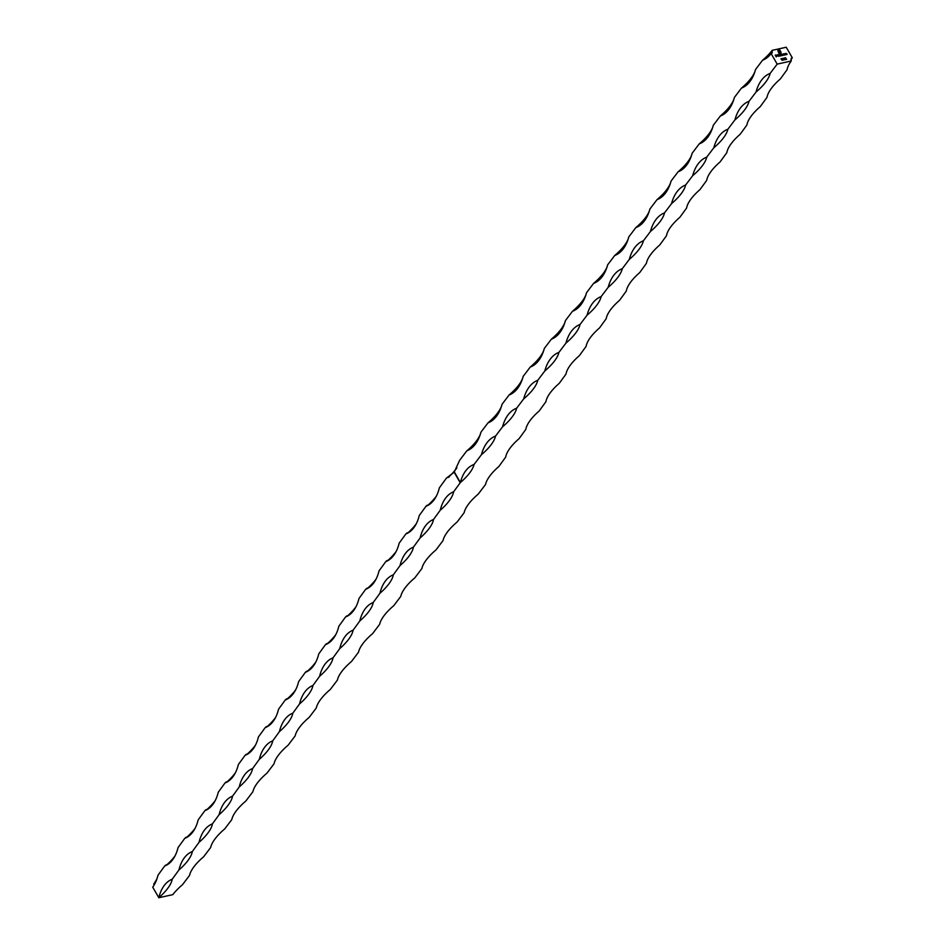 <?xml version="1.0" encoding="UTF-8"?>
<svg xmlns="http://www.w3.org/2000/svg" width="945" height="945" viewBox="0 0 945 945"><rect width="100%" height="100%" fill="white"/><g stroke="black" fill="none" stroke-linecap="round" stroke-linejoin="round"><path stroke-width="1.42" d="M782.247 58.566L783.559 60.043L782.247 58.566M785.177 57.869L785.756 59.358L786.642 59.358L785.496 59.618L785.744 58.141L785.011 58.354M784.87 58.389L785.082 57.68L785.897 58.094M777.073 56.027L778.267 56.074L776.908 56.027L777.144 55.223L778.184 55.779L777.073 56.027L778.089 56.027M776.802 55.566L777.794 55.365M779.389 54.184L780.57 55.932L778.893 55.578L779.826 54.94L779.389 54.184M778.893 55.578L779.826 54.94M780.948 58.85L782.259 60.326L780.948 58.85M784.704 55.023L783.972 53.747L785.425 54.125L784.645 53.747L784.704 55.023M784.019 53.818L785.685 54.81M784.645 53.747L784.752 55.011M771.12 53.558L772.23 52.885L772.171 50.357L786.24 47.25L792.288 57.81L791.154 58.507L791.237 61.012L777.168 64.118L771.12 53.558A42.572 25.928 -102 0 1 762.568 60.22A42.572 15.734 150.2 0 0 772.171 50.357M783.476 53.853L784.362 55.093L782.696 54.739L783.476 53.853M782.696 54.739L783.618 54.089M786.145 54.704L785.413 53.428L786.854 53.818L786.086 53.428L786.145 54.704M785.567 53.392L787.114 54.491M786.086 53.428L786.181 54.692M780.913 55.861L780.747 54.432L782.755 55.448L781.657 54.408L781.763 55.672L780.806 54.597L780.913 55.861M780.464 54.645L781.598 54.243L782.649 55.471M781.657 54.408L781.798 55.66M780.806 54.597L780.96 55.849M778.81 56.322L777.782 54.538L778.81 56.322M777.877 50.428L779.743 49.849L781.031 53.109L780.168 53.203L780.747 52.105L779.637 50.168L778.479 50.416L779.235 53.404L778.715 50.782L779.483 50.546L779.2 51.975L780.369 52.093L779.389 52.306L780.086 53.511L779.141 53.723L777.877 50.428M780.204 53.274L780.853 52.766M778.479 50.416L778.137 51.467M783.559 58.271L784.858 59.748L783.559 58.271M776.223 56.889L775.231 55.153L776.566 55.861L776.223 56.889M158.819 897.679A42.572 25.125 77.1 0 1 172.214 879.228A42.572 15.734 -29.8 0 1 158.819 897.679L152.712 887.19A42.572 25.125 -102.9 0 0 157.957 875.259L164.654 866.033A42.572 25.125 -102.9 0 0 178.05 847.582L184.759 838.357A42.572 25.125 -102.9 0 0 198.155 819.906L204.852 810.692A42.572 25.125 -102.9 0 0 218.26 792.241L224.957 783.015A42.572 25.125 -102.9 0 0 238.353 764.564L245.05 755.338A42.572 25.125 -102.9 0 0 258.457 736.899L265.155 727.674A42.572 25.125 -102.9 0 0 278.551 709.222L285.26 699.997A42.572 25.125 -102.9 0 0 298.655 681.546L305.353 672.332A42.572 25.125 -102.9 0 0 318.76 653.881L325.458 644.655A42.572 25.125 -102.9 0 0 338.853 626.204L345.551 616.979A42.572 25.125 -102.9 0 0 358.958 598.528L365.656 589.314A42.572 25.125 -102.9 0 0 379.051 570.863L385.749 561.637A42.572 25.125 -102.9 0 0 399.156 543.186L405.854 533.96A42.572 25.125 -102.9 0 0 419.261 515.521L425.959 506.296A42.572 25.125 -102.9 0 0 439.354 487.844L446.323 478.253L454.155 472.193L459.636 460.309L466.842 450.8A42.572 25.928 -102 0 0 475.429 444.091L475.429 444.091A42.572 25.928 -102 0 0 480.922 432.196L487.963 422.899A42.572 25.928 -102 0 0 502.043 404.295L509.083 394.998A42.572 25.928 -102 0 0 523.164 376.405L530.204 367.109A42.572 25.928 -102 0 0 544.296 348.504L551.337 339.208A42.572 25.928 -102 0 0 565.417 320.603L572.457 311.307A42.572 25.928 -102 0 0 586.538 292.702L593.578 283.405A42.572 25.928 -102 0 0 607.659 264.813L614.699 255.516A42.572 25.928 -102 0 0 628.791 236.911L635.831 227.615A42.572 25.928 -102 0 0 649.912 209.01L656.952 199.714A42.572 25.928 -102 0 0 671.033 181.109L678.073 171.813A42.572 25.928 -102 0 0 692.153 153.22L699.194 143.923A42.572 25.928 -102 0 0 713.274 125.319L720.314 116.022A42.572 25.928 -102 0 0 734.407 97.418L741.447 88.121A42.572 25.928 -102 0 0 755.527 69.517L762.568 60.22M172.214 879.228L178.912 870.002A42.572 25.125 77.1 0 1 192.319 851.551L199.017 842.338A42.572 25.125 77.1 0 1 212.412 823.886L219.11 814.661A42.572 25.125 77.1 0 1 232.517 796.21L239.215 786.984A42.572 25.125 77.1 0 1 252.61 768.533L259.32 759.319A42.572 25.125 77.1 0 1 272.715 740.868L279.413 731.643A42.572 25.125 77.1 0 1 292.82 713.191L299.518 703.978A42.572 25.125 77.1 0 1 312.913 685.527L319.611 676.301A42.572 25.125 77.1 0 1 333.018 657.85L339.716 648.624A42.572 25.125 77.1 0 1 353.111 630.173L359.809 620.959A42.572 25.125 77.1 0 1 373.216 602.508L379.914 593.283A42.572 25.125 77.1 0 1 393.321 574.832L400.018 565.606A42.572 25.125 77.1 0 1 413.414 547.155L420.112 537.941A42.572 25.125 77.1 0 1 433.519 519.49L440.216 510.265A42.572 25.125 77.1 0 1 453.612 491.813L460.203 482.753A16.372 6.048 -29.8 0 1 460.321 482.588L460.357 482.458C462.955 472.89 467.527 466.877 474.083 464.42L481.442 454.699A42.572 25.928 78 0 1 495.523 436.094L502.563 426.797A42.572 25.928 78 0 1 516.643 408.193L523.684 398.896A42.572 25.928 78 0 1 537.764 380.303L544.804 370.995A42.572 25.928 78 0 1 558.897 352.402L565.937 343.106A42.572 25.928 78 0 1 580.017 324.501L587.058 315.205A42.572 25.928 78 0 1 601.138 296.6L608.178 287.304A42.572 25.928 78 0 1 622.259 268.711L629.299 259.402A42.572 25.928 78 0 1 643.391 240.81L650.432 231.513A42.572 25.928 78 0 1 664.512 212.909L671.552 203.612A42.572 25.928 78 0 1 685.633 185.007L692.673 175.711A42.572 25.928 78 0 1 706.754 157.118L713.794 147.81A42.572 25.928 78 0 1 727.886 129.217L734.915 119.92A42.572 25.928 78 0 1 749.007 101.316L756.047 92.019A42.572 25.928 78 0 1 770.128 73.415L777.168 64.118M449.17 477.012L447.292 477.402A42.572 15.734 150.2 0 1 446.323 478.253M467.054 450.694A42.572 15.734 150.2 0 0 476.469 440.902A42.572 15.734 150.2 0 0 480.922 432.196M167.206 864.793L165.847 864.982A42.572 15.734 150.2 0 1 164.654 866.033M187.299 837.116L185.952 837.305A42.572 15.734 150.2 0 1 184.759 838.357M207.404 809.44L206.045 809.641A42.572 15.734 150.2 0 1 204.852 810.692M227.509 781.775L226.15 781.964A42.572 15.734 150.2 0 1 224.957 783.015M247.602 754.098L246.243 754.287A42.572 15.734 150.2 0 1 245.05 755.338M267.707 726.433L266.348 726.622A42.572 15.734 150.2 0 1 265.155 727.674M287.8 698.757L286.441 698.946A42.572 15.734 150.2 0 1 285.26 699.997M307.905 671.08L306.546 671.269A42.572 15.734 150.2 0 1 305.353 672.332M328.01 643.415L326.651 643.604A42.572 15.734 150.2 0 1 325.458 644.655M348.103 615.738L346.744 615.927A42.572 15.734 150.2 0 1 345.551 616.979M368.207 588.062L366.849 588.262A42.572 15.734 150.2 0 1 365.656 589.314M388.3 560.397L386.942 560.586A42.572 15.734 150.2 0 1 385.749 561.637M408.405 532.72L407.047 532.909A42.572 15.734 150.2 0 1 405.854 533.96M428.51 505.055L427.152 505.244A42.572 15.734 150.2 0 1 425.959 506.296M157.957 875.259L157.957 875.259A42.572 15.734 150.2 0 1 153.763 883.988L154.141 885.016M158.76 897.75L172.829 894.643A42.572 15.734 150.2 0 1 182.491 884.709L189.532 875.413A42.572 15.734 150.2 0 1 203.612 856.808L210.652 847.511A42.572 15.734 150.2 0 1 224.733 828.907L231.773 819.61A42.572 15.734 150.2 0 1 245.854 801.017L252.894 791.709A42.572 15.734 150.2 0 1 266.986 773.116L274.026 763.82A42.572 15.734 150.2 0 1 288.107 745.215L295.147 735.919A42.572 15.734 150.2 0 1 309.228 717.314L316.268 708.018A42.572 15.734 150.2 0 1 330.348 689.425L337.389 680.116A42.572 15.734 150.2 0 1 351.469 661.524L358.509 652.227A42.572 15.734 150.2 0 1 372.602 633.622L379.642 624.326A42.572 15.734 150.2 0 1 393.722 605.721L400.763 596.425A42.572 15.734 150.2 0 1 414.843 577.832L421.883 568.524A42.572 15.734 150.2 0 1 435.964 549.931L443.004 540.635A42.572 15.734 150.2 0 1 457.096 522.03L464.137 512.733A42.572 15.734 150.2 0 1 478.217 494.129L485.541 484.466A42.572 15.734 150.2 0 1 498.842 466.511L505.693 457.085A42.572 15.734 150.2 0 1 519.1 438.634L525.798 429.42A42.572 15.734 150.2 0 1 539.193 410.969L545.891 401.743A42.572 15.734 150.2 0 1 559.298 383.292L565.996 374.066A42.572 15.734 150.2 0 1 579.391 355.615L586.089 346.402A42.572 15.734 150.2 0 1 599.496 327.95L606.194 318.725A42.572 15.734 150.2 0 1 619.601 300.274L626.299 291.048A42.572 15.734 150.2 0 1 639.694 272.609L646.392 263.383A42.572 15.734 150.2 0 1 659.799 244.932L666.497 235.707A42.572 15.734 150.2 0 1 679.892 217.255L686.59 208.042A42.572 15.734 150.2 0 1 699.997 189.591L706.695 180.365A42.572 15.734 150.2 0 1 720.102 161.914L726.799 152.688A42.572 15.734 150.2 0 1 740.195 134.237L746.893 125.023A42.572 15.734 150.2 0 1 760.3 106.572L766.997 97.347A42.572 15.734 150.2 0 1 780.393 78.896L787.091 69.67A42.572 15.734 150.2 0 1 791.237 61.012M790.859 59.996A42.572 25.125 77.1 0 1 792.288 57.81M770.128 73.415A42.572 15.734 -29.8 0 1 756.047 92.019M749.007 101.316A42.572 15.734 -29.8 0 1 734.915 119.92M727.886 129.217A42.572 15.734 -29.8 0 1 713.794 147.81M706.754 157.118A42.572 15.734 -29.8 0 1 692.673 175.711M685.633 185.007A42.572 15.734 -29.8 0 1 671.552 203.612M664.512 212.909A42.572 15.734 -29.8 0 1 650.432 231.513M643.391 240.81A42.572 15.734 -29.8 0 1 629.299 259.402M622.259 268.711A42.572 15.734 -29.8 0 1 608.178 287.304M601.138 296.6A42.572 15.734 -29.8 0 1 587.058 315.205M580.017 324.501A42.572 15.734 -29.8 0 1 565.937 343.106M558.897 352.402A42.572 15.734 -29.8 0 1 544.804 370.995M537.764 380.303A42.572 15.734 -29.8 0 1 523.684 398.896M516.643 408.193A42.572 15.734 -29.8 0 1 502.563 426.797M495.523 436.094A42.572 15.734 -29.8 0 1 481.442 454.699M474.083 464.42A42.572 15.734 -29.8 0 1 460.321 482.588M453.612 491.813A42.572 15.734 -29.8 0 1 440.216 510.265M433.519 519.49A42.572 15.734 -29.8 0 1 420.112 537.941M413.414 547.155A42.572 15.734 -29.8 0 1 400.018 565.606M393.321 574.832A42.572 15.734 -29.8 0 1 379.914 593.283M373.216 602.508A42.572 15.734 -29.8 0 1 359.809 620.959M353.111 630.173A42.572 15.734 -29.8 0 1 339.716 648.624M333.018 657.85A42.572 15.734 -29.8 0 1 319.611 676.301M312.913 685.527A42.572 15.734 -29.8 0 1 299.518 703.978M292.82 713.191A42.572 15.734 -29.8 0 1 279.413 731.643M272.715 740.868A42.572 15.734 -29.8 0 1 259.32 759.319M252.61 768.533A42.572 15.734 -29.8 0 1 239.215 786.984M232.517 796.21A42.572 15.734 -29.8 0 1 219.11 814.661M212.412 823.886A42.572 15.734 -29.8 0 1 199.017 842.338M192.319 851.551A42.572 15.734 -29.8 0 1 178.912 870.002M166.533 865.065A42.572 15.734 150.2 0 0 175.073 855.827M186.626 837.388A42.572 15.734 150.2 0 0 195.178 828.163M206.731 809.711A42.572 15.734 150.2 0 0 215.271 800.486M226.824 782.047A42.572 15.734 150.2 0 0 235.376 772.809M246.928 754.37A42.572 15.734 150.2 0 0 255.469 745.144M267.022 726.705A42.572 15.734 150.2 0 0 275.574 717.468M287.126 699.028A42.572 15.734 150.2 0 0 295.679 689.791M307.231 671.352A42.572 15.734 150.2 0 0 315.772 662.126M327.324 643.687A42.572 15.734 150.2 0 0 335.877 634.449M347.429 616.01A42.572 15.734 150.2 0 0 355.97 606.784M367.522 588.333A42.572 15.734 150.2 0 0 376.075 579.108M387.627 560.668A42.572 15.734 150.2 0 0 396.168 551.431M407.732 532.992A42.572 15.734 150.2 0 0 416.272 523.766M427.825 505.327A42.572 15.734 150.2 0 0 436.377 496.09M448.107 477.485A42.572 15.734 150.2 0 0 456.896 467.81M487.963 422.899A42.572 15.734 150.2 0 0 502.043 404.295M509.083 394.998A42.572 15.734 150.2 0 0 523.164 376.405M530.204 367.109A42.572 15.734 150.2 0 0 544.296 348.504M551.337 339.208A42.572 15.734 150.2 0 0 565.417 320.603M572.457 311.307A42.572 15.734 150.2 0 0 586.538 292.702M593.578 283.405A42.572 15.734 150.2 0 0 607.659 264.813M614.699 255.516A42.572 15.734 150.2 0 0 628.791 236.911M635.831 227.615A42.572 15.734 150.2 0 0 649.912 209.01M656.952 199.714A42.572 15.734 150.2 0 0 671.033 181.109M678.073 171.813A42.572 15.734 150.2 0 0 692.153 153.22M699.194 143.923A42.572 15.734 150.2 0 0 713.274 125.319M720.314 116.022A42.572 15.734 150.2 0 0 734.407 97.418M741.447 88.121A42.572 15.734 150.2 0 0 755.527 69.517M783.559 53.912L784.255 55.117M782.625 54.834L782.897 54.03M783.062 54.101L782.779 54.81L782.992 54.196L783.629 55.105L783.062 54.101L783.629 55.105L783.842 54.491M781.196 58.673L782.153 60.35M781.586 54.503L781.562 55.235L781.586 54.503M780.735 54.692L780.688 55.377L780.735 54.692M780.452 55.956L779.542 54.148M778.822 55.672L779.105 54.869M779.259 54.94L779.767 56.038L779.259 54.94L779.046 55.554L780.05 55.33M777.865 54.597L778.845 56.31M777.251 55.377L776.932 55.956L777.936 55.66M778.255 50.25L779.743 49.849M779.672 49.943L781.007 52.046M778.066 51.562L779.235 53.404M779.129 52.069L780.18 51.762M779.979 53.534L779.389 52.306M784.799 58.484L785.011 57.775M785.827 58.188L785.756 59.358M785.685 59.44L786.535 59.181M783.795 58.094L784.752 59.771M782.495 58.389L783.452 60.067M775.266 55.212L776.046 54.964M775.715 55.92L776.459 55.684M776.27 56.889L775.892 56.015M460.357 482.458L454.332 471.945M476.469 440.902L476.859 442M460.203 482.753L454.155 472.193"/></g></svg>

